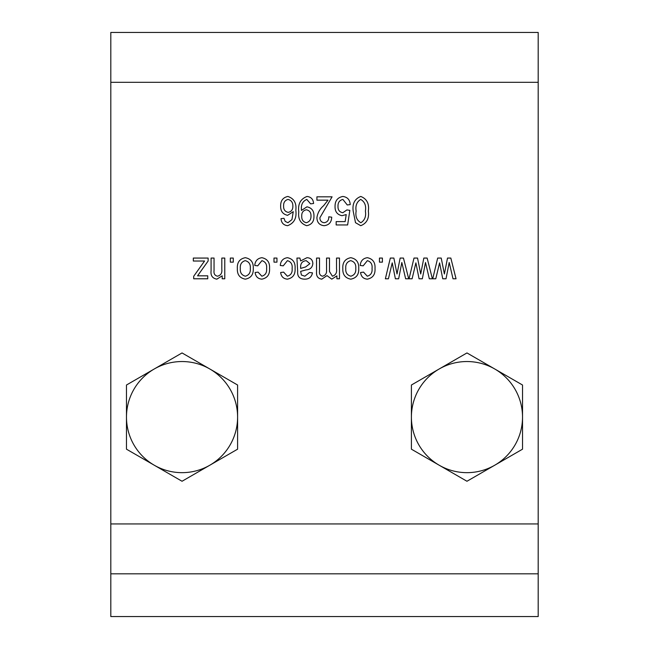 <?xml version="1.0" encoding="UTF-8"?>
<svg xmlns="http://www.w3.org/2000/svg" width="649" height="649" viewBox="0 0 649 649"><rect width="100%" height="100%" fill="white"/><g stroke="black" fill="none" stroke-linecap="round" stroke-linejoin="round"><path stroke-width="0.97" d="M538.191 616.55L538.191 573.813L110.809 573.813L110.809 616.55L538.191 616.55M298.783 211.882C297.761 204.054 300.519 198.91 307.058 196.452C311.09 196.947 313.264 199.292 313.581 203.486L310.628 203.859L306.799 199.413C302.694 201.231 300.917 204.67 301.452 209.741L301.452 210.438L306.961 206.82C311.763 207.842 314.092 210.933 313.954 216.109C314.108 221.479 311.682 224.676 306.685 225.69C300.552 223.613 297.915 219.013 298.783 211.882M193.321 261.028L193.321 258.067L208.126 258.067L208.126 261.028L197.564 275.825L207.753 275.825L207.753 278.786L193.694 278.786L193.694 276.271L204.565 261.028L193.321 261.028M221.812 269.376L221.812 258.067L224.773 258.067L224.773 278.786L222.185 278.786L222.185 275.825L216.839 279.159C212.426 278.348 210.503 275.549 211.087 270.755L211.087 258.067L214.048 258.067L214.048 270.657C213.643 273.675 214.778 275.525 217.447 276.198C220.782 275.395 222.234 273.124 221.812 269.376M230.33 262.139L230.33 258.067L233.283 258.067L233.283 262.139L230.33 262.139M237.356 268.645C236.966 262.464 239.619 258.821 245.314 257.694C250.92 258.797 253.572 262.374 253.272 268.426C253.589 274.503 250.936 278.08 245.314 279.159C239.765 278.105 237.112 274.6 237.356 268.645M336.523 268.808L336.523 258.067L339.484 258.067L339.484 278.786L336.896 278.786L336.896 275.866L331.777 279.159L326.999 275.614L321.774 279.159C318.01 278.575 316.266 276.271 316.542 272.223L316.542 258.067L319.503 258.067L319.503 271.112C319.089 273.829 320.062 275.525 322.431 276.198C325.457 275.492 326.828 273.456 326.536 270.098L326.536 258.067L329.497 258.067L329.497 271.517L332.385 276.198C335.695 275.16 337.074 272.694 336.523 268.808M342.818 268.645C342.429 262.464 345.081 258.821 350.776 257.694C356.382 258.797 359.035 262.374 358.727 268.426C359.051 274.503 356.398 278.08 350.776 279.159C345.227 278.105 342.575 274.6 342.818 268.645M110.809 573.813L110.809 32.45L538.191 32.45L538.191 573.813M444.395 273.975L447.51 258.067L450.836 258.067L456.044 278.786L453.01 278.786L449.205 262.504L446.017 278.786L442.748 278.786L439.584 262.877L435.779 278.786L432.737 278.786L437.677 258.067L441.223 258.067L444.395 273.975M420.706 273.975L423.829 258.067L427.147 258.067L432.364 278.786L429.322 278.786L425.517 262.504L422.337 278.786L419.067 278.786L415.895 262.877L412.099 278.786L409.057 278.786L413.997 258.067L417.542 258.067L420.706 273.975M397.026 273.975L400.141 258.067L403.467 258.067L408.683 278.786L405.641 278.786L401.836 262.504L398.648 278.786L395.387 278.786L392.215 262.877L388.418 278.786L385.368 278.786L390.317 258.067L393.862 258.067L397.026 273.975M379.454 262.139L379.454 258.067L382.407 258.067L382.407 262.139L379.454 262.139M372.047 268.499C372.51 264.37 370.952 261.758 367.375 260.655L363.172 265.839L360.211 265.465C360.633 260.906 363.018 258.318 367.366 257.694C372.842 258.87 375.39 262.456 375.008 268.443C375.398 274.47 372.818 278.04 367.293 279.159C363.326 278.778 361.095 276.555 360.576 272.499L363.537 272.126L367.285 276.198C370.879 275.16 372.461 272.596 372.047 268.499M296.934 258.067L299.895 258.067L300.633 260.922L306.961 257.694C310.668 257.88 312.631 259.819 312.842 263.51C312.42 267.518 310.125 269.651 305.955 269.911L300.633 271.387L301.428 275.03L304.86 276.198L309.516 272.499L312.477 272.872C311.569 277.172 308.892 279.265 304.446 279.159C299.514 278.997 297.25 276.401 297.672 271.371L296.934 258.067M292.123 268.499C292.585 264.37 291.028 261.758 287.442 260.655L283.24 265.839L280.279 265.465C280.701 260.906 283.086 258.318 287.442 257.694C292.918 258.87 295.465 262.456 295.084 268.443C295.465 274.47 292.894 278.04 287.361 279.159C283.402 278.778 281.163 276.555 280.652 272.499L283.613 272.126L287.361 276.198C290.947 275.16 292.537 272.596 292.123 268.499M273.992 262.139L273.992 258.067L276.953 258.067L276.953 262.139L273.992 262.139M266.593 268.499C267.055 264.37 265.49 261.758 261.912 260.655L257.71 265.839L254.749 265.465C255.171 260.906 257.556 258.318 261.904 257.694C267.388 258.87 269.935 262.456 269.546 268.443C269.935 274.47 267.364 278.04 261.831 279.159C257.872 278.778 255.633 276.555 255.122 272.499L258.075 272.126L261.823 276.198C265.417 275.16 267.007 272.596 266.593 268.499M353.178 211.063C352.212 203.697 354.743 198.829 360.779 196.452C366.847 198.854 369.37 203.721 368.348 211.063C369.322 218.429 366.782 223.305 360.747 225.69L355.506 222.68L353.178 211.063M335.046 206.528C334.981 200.833 337.585 197.474 342.867 196.452C347.475 197.085 349.925 199.795 350.217 204.597L347.256 204.97L342.899 199.413C339.468 200.281 337.837 202.593 338.007 206.366C337.869 209.968 339.476 212.093 342.826 212.734L346.891 209.927L349.843 210.349L347.629 224.952L336.158 224.952L336.158 221.617L345.146 221.617L346.217 214.584L341.999 215.695C337.253 214.681 334.941 211.623 335.046 206.528M323.616 205.692L328.013 200.16L316.915 200.16L316.915 196.825L332.085 196.825L319.876 217.764C319.957 220.692 321.409 222.347 324.24 222.729C327.388 222.161 328.897 220.189 328.759 216.807L331.712 217.18C331.534 222.282 329.002 225.122 324.127 225.69C319.478 225.203 317.069 222.534 316.915 217.707C317.596 212.953 319.835 208.946 323.616 205.692M295.822 210.341C296.844 218.137 294.094 223.248 287.572 225.69C283.548 225.187 281.366 222.842 281.017 218.656L283.978 218.291L285.187 221.382L287.937 222.729L291.945 219.613L293.259 211.671L287.588 215.33C282.859 214.284 280.546 211.217 280.652 206.122C280.53 200.76 282.923 197.539 287.84 196.452C294.029 198.489 296.69 203.121 295.822 210.341M350.849 276.198C354.476 275.135 356.114 272.548 355.766 268.443C356.123 264.248 354.435 261.661 350.695 260.655C347.069 261.742 345.43 264.33 345.779 268.443C345.43 272.612 347.118 275.2 350.849 276.198M300.633 267.193L300.633 268.426L305.598 266.95L309.881 263.672L306.239 260.655C302.377 261.068 300.511 263.243 300.633 267.193M245.387 276.198C249.021 275.135 250.66 272.548 250.311 268.443C250.66 264.248 248.973 261.661 245.241 260.655C241.615 261.742 239.968 264.33 240.317 268.443C239.968 272.612 241.663 275.2 245.387 276.198M360.868 222.729C364.754 220.271 366.263 216.385 365.387 211.071C366.296 205.66 364.73 201.774 360.698 199.413C356.78 201.855 355.263 205.741 356.139 211.071C355.222 216.515 356.804 220.4 360.868 222.729M306.296 209.781C303.083 210.527 301.558 212.661 301.744 216.182C301.582 219.678 303.083 221.861 306.239 222.729C309.541 221.812 311.122 219.54 310.993 215.898C311.058 212.466 309.492 210.43 306.296 209.781M288.188 212.369C291.369 211.688 292.926 209.643 292.861 206.236C292.975 202.553 291.352 200.273 287.994 199.413C284.887 200.346 283.426 202.545 283.613 206.017C283.443 209.53 284.976 211.647 288.188 212.369M439.186 368.981A55.563 55.563 0 0 0 439.186 465.219A55.563 55.563 0 0 0 522.526 417.104A55.563 55.563 0 0 0 439.186 368.981L411.401 385.019L411.401 449.181L466.964 481.258L522.526 449.181L522.526 385.019L466.964 352.942L439.186 368.981M154.259 368.981A55.563 55.563 0 0 0 154.259 465.219A55.563 55.563 0 0 0 237.599 417.104A55.563 55.563 0 0 0 154.259 368.981L126.474 385.019L126.474 449.181L182.036 481.258L237.599 449.181L237.599 385.019L182.036 352.942L154.259 368.981M110.809 82.309L538.191 82.309M110.809 523.946L538.191 523.946"/></g></svg>
